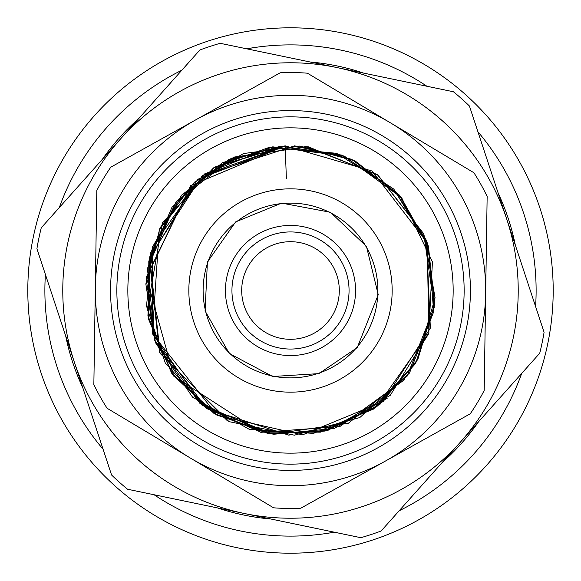 <?xml version="1.0" encoding="UTF-8"?>
<svg xmlns="http://www.w3.org/2000/svg" width="581" height="581" viewBox="0 0 581 581"><rect width="100%" height="100%" fill="white"/><g stroke="black" fill="none" stroke-linecap="round" stroke-linejoin="round"><path stroke-width="0.87" d="M147.153 310.407L162.375 222.951L213.539 167.865L285.169 145.846L372.116 171.039L427.188 242.676L428.88 332.906L376.822 406.715L325.128 431.058L268.204 433.549L214.621 413.817L172.833 374.948L148.569 318.722L149.716 256.911L176.181 201.672L222.545 162.622L281.008 146.078L341.839 155.12L393.751 189.057L426.534 240.592L430.354 328.112L383.3 401.558L302.585 434.842L217.221 415.451L152.382 333.726L159.267 229.662L204.694 173.879L272.758 146.833L344.155 155.999L401.682 197.794L432.424 261.908L428.763 333.574L390.192 395.407L327.735 430.463L269.373 433.738L213.953 413.418L171.511 372.864L148.62 319.397L148.801 261.181L171.969 207.308L215.035 167.008L270.005 147.08L336.544 153.304L393.809 189.094L428.255 246.003L433.709 311.736L409.46 373.082L359.792 417.565L294.4 435.184L229.067 421.646L160.087 353.342L149.651 256.955L202.232 175.818L294.611 145.846L351.607 159.267L398.944 194.635L428.146 245.618L434.741 303.485L417.848 359.341L379.872 404.441L326.573 430.674L268.095 433.651L199.951 403.432L155.316 342.434L147.414 268.538L176.377 201.367L234.542 157.008L308.083 146.724L378.042 175.208L423.832 233.94L435.082 297.842L416.889 361.099L373.242 409.242L313.486 433.382L249.133 429.243L192.543 397.135L155.497 342.703L146.114 278.248L190.786 185.608L285.169 145.838L286.368 178.338M319.245 46.574L325.128 47.337M508.934 178.193L511.585 183.502M248.595 48.484L254.282 47.569M29.05 264.943A262.699 262.699 0 0 0 399.089 529.705A262.699 262.699 0 0 0 443.361 76.859A262.699 262.699 0 0 0 29.05 264.943M45.405 274.472A245.618 245.618 0 0 0 103.084 449.258A245.618 245.618 0 0 1 45.405 274.472M154.074 494.743A245.618 245.618 0 0 0 334.278 532.181A245.618 245.618 0 0 1 154.074 494.743M399.162 510.772A245.618 245.618 0 0 0 521.694 373.423A245.618 245.618 0 0 1 399.162 510.772M535.595 306.528A245.618 245.618 0 0 0 477.916 131.742A245.618 245.618 0 0 1 535.595 306.528M426.926 86.257A245.618 245.618 0 0 0 246.722 48.819A245.618 245.618 0 0 1 426.926 86.257M181.838 70.228A245.618 245.618 0 0 0 59.306 207.577A245.618 245.618 0 0 1 181.838 70.228M460.428 442.097A227.723 227.723 0 0 1 244.18 513.466L360.816 537.694A257.005 257.005 0 0 0 381.121 530.998L460.428 442.097A227.723 227.723 0 0 0 336.82 67.534A227.723 227.723 0 0 1 460.428 442.097L539.734 353.204A257.005 257.005 0 0 0 544.085 332.267L469.419 106.003A257.005 257.005 0 0 0 453.463 91.769L220.184 43.306A257.005 257.005 0 0 0 199.879 50.002L120.572 138.903A227.723 227.723 0 0 1 336.82 67.534M520.002 378.006L520.278 377.272M244.18 513.466A227.723 227.723 0 0 1 120.572 138.903L41.266 227.796A257.005 257.005 0 0 0 36.915 248.733L111.581 474.997A257.005 257.005 0 0 0 127.537 489.231L244.18 513.466M95.328 287.522L93.853 384.506A217.962 217.962 0 0 0 107.086 408.254L273.586 507.809A217.962 217.962 0 0 0 300.769 508.222L470.24 413.803A217.962 217.962 0 0 0 484.191 390.468L487.147 196.494A217.962 217.962 0 0 0 473.914 172.746L307.414 73.191A217.962 217.962 0 0 0 280.231 72.778L110.76 167.197A217.962 217.962 0 0 0 96.809 190.532L95.328 287.522M190.336 458.031A195.194 195.194 0 0 0 485.672 293.478A195.194 195.194 0 0 0 195.492 119.991A195.194 195.194 0 0 0 190.336 458.031A195.194 195.194 0 0 0 485.672 293.478A195.194 195.194 0 0 0 195.492 119.991A195.194 195.194 0 0 0 190.336 458.031M207.032 430.107A162.658 162.658 0 0 0 453.144 292.984A162.658 162.658 0 0 0 211.331 148.409A162.658 162.658 0 0 0 207.032 430.107M238.333 377.759A101.66 101.66 0 0 1 241.021 201.694A101.66 101.66 0 0 1 392.153 292.054A101.66 101.66 0 0 1 238.333 377.759M277.268 354.207A65.065 65.065 0 0 0 352.289 270.107A65.065 65.065 0 0 0 241.95 247.186A65.065 65.065 0 0 0 277.268 354.207A65.065 65.065 0 0 0 352.289 270.107A65.065 65.065 0 0 0 241.95 247.186A65.065 65.065 0 0 0 277.268 354.207M65.704 335.971A229.35 229.35 0 0 0 82.792 387.759M217.483 507.917A229.35 229.35 0 0 0 270.877 519.007M442.279 462.447A229.35 229.35 0 0 0 478.584 421.755M515.296 245.029A229.35 229.35 0 0 0 498.207 193.241M363.517 73.083A229.35 229.35 0 0 0 310.123 61.993M138.721 118.553A229.35 229.35 0 0 0 102.416 159.245M198.172 444.93A179.921 179.921 0 0 0 470.399 293.245A179.921 179.921 0 0 0 202.929 133.325A179.921 179.921 0 0 0 198.172 444.93M201.396 439.534A173.639 173.639 0 0 1 205.986 138.815A173.639 173.639 0 0 1 464.117 293.151A173.639 173.639 0 0 1 201.396 439.534M272.729 376.052A87.375 87.375 0 0 1 225.297 232.335A87.375 87.375 0 0 1 373.474 263.12A87.375 87.375 0 0 1 272.729 376.052M278.589 347.83A58.558 58.558 0 0 1 246.802 251.515A58.558 58.558 0 0 1 346.109 272.148A58.558 58.558 0 0 1 278.589 347.83M280.572 338.28A48.797 48.797 0 0 1 242.72 280.572A48.797 48.797 0 0 1 300.428 242.72A48.797 48.797 0 0 1 338.28 300.428A48.797 48.797 0 0 1 280.572 338.28M404.681 379.575L339.82 426.563L260.753 432.322L173.872 376.285L146.361 277.057L190.742 185.571L285.169 145.875L215.035 166.972M387.404 398.094L334.119 428.509L273.731 434.268L216.393 414.863L171.685 373.249L147.915 315.81L150.813 252.386L181.279 195.55L231.55 158.141L306.042 146.579L377.301 174.576L423.752 233.896L434.297 307.32L407.041 376.314L348.288 423.302L272.293 434.051L202.094 405.277L152.295 333.487L152.563 246.555L202.711 175.331L285.177 145.925M289.106 435.256L206.952 408.748L154.633 340.197L145.846 283.978L159.942 228.042L194.388 182.216L243.468 153.558L299.832 146.049L355.122 160.952L400.585 196.589L428.48 246.257L434.414 305.838L415.618 363.474L375.079 407.971L320.472 432.148L260.862 432.17L205.885 407.985L165.302 363.045L146.514 306.049L152.295 247.433L181.621 195.107L228.769 159.55L285.169 145.838L197.758 179.297L149.317 258.487L159.484 352.224L227.207 420.6M272.634 376.503L229.306 353.509L205.078 310.951L207.41 262.031L235.625 221.913L281.64 203.11L330.429 212.261L366.458 246.395L378.238 294.698L357.257 347.591L318.896 373.619L272.634 376.503"/></g></svg>
